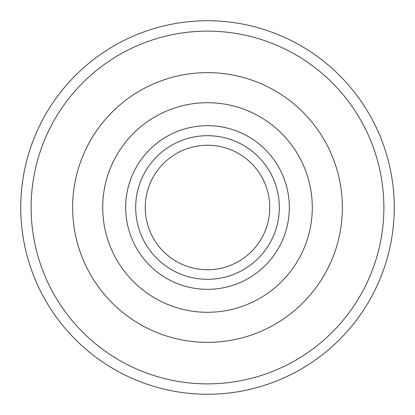<?xml version="1.0" encoding="UTF-8"?>
<svg xmlns="http://www.w3.org/2000/svg" width="415" height="415" viewBox="0 0 415 415"><rect width="100%" height="100%" fill="white"/><g stroke="black" fill="none" stroke-linecap="round" stroke-linejoin="round"><path stroke-width="0.62" d="M207.5 394.25A186.75 186.75 0 0 0 369.231 114.125A186.75 186.75 0 0 0 45.769 114.125A186.75 186.75 0 0 0 207.5 394.25M207.5 269.75A62.25 62.25 0 0 0 261.409 176.375A62.25 62.25 0 0 0 153.591 176.375A62.25 62.25 0 0 0 207.5 269.75M207.5 312.288A104.788 104.788 0 0 0 298.25 155.106A104.788 104.788 0 0 0 116.75 155.106A104.788 104.788 0 0 0 207.5 312.288M207.5 342.375A134.875 134.875 0 0 0 324.307 140.062A134.875 134.875 0 0 0 90.693 140.062A134.875 134.875 0 0 0 207.5 342.375M207.5 383.875A176.375 176.375 0 0 1 54.754 119.313A176.375 176.375 0 0 1 360.246 119.313A176.375 176.375 0 0 1 207.5 383.875M207.5 289.328A81.828 81.828 0 0 0 278.366 166.586A81.828 81.828 0 0 0 136.634 166.586A81.828 81.828 0 0 0 207.5 289.328M207.5 279.305A71.805 71.805 0 0 1 145.312 171.597A71.805 71.805 0 0 1 269.688 171.597A71.805 71.805 0 0 1 207.5 279.305"/></g></svg>
